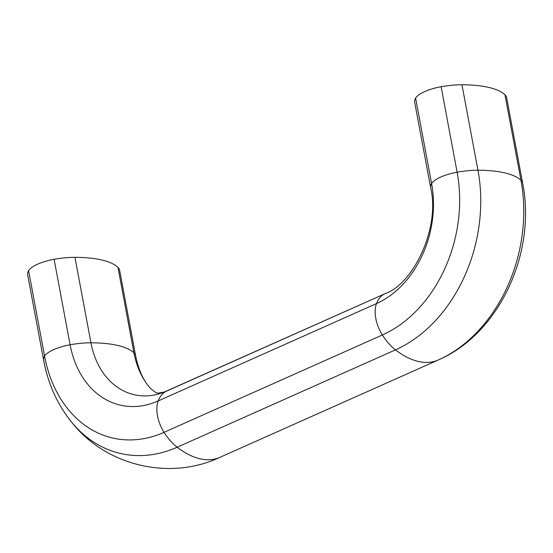 <?xml version="1.0" encoding="UTF-8"?>
<svg xmlns="http://www.w3.org/2000/svg" width="553" height="553" viewBox="0 0 553 553"><rect width="100%" height="100%" fill="white"/><g stroke="black" fill="none" stroke-linecap="round" stroke-linejoin="round"><path stroke-width="0.83" d="M28.59 270.68L44.586 356.146A27.691 8.972 -10.6 0 1 70.1 344.775A43.051 13.943 -10.6 0 1 90.948 342.805A86.095 27.892 -10.6 0 1 117.754 345.452A86.095 27.892 -10.6 0 1 133.944 352.828A43.051 13.943 -10.6 0 1 135.623 355.724L119.628 270.258A43.051 13.943 169.4 0 0 117.948 267.355A86.095 27.892 169.4 0 0 74.952 257.339A43.051 13.943 169.4 0 0 54.104 259.302A27.691 8.972 169.4 0 0 28.59 270.68A43.051 13.943 169.4 0 0 27.65 274.779L43.646 360.245A43.051 13.943 -10.6 0 1 44.586 356.146A128.483 97.84 -76.9 0 0 164.054 432.328A27.691 15.546 -114 0 1 158.179 400.939A43.051 24.166 -114 0 1 166.653 391.089A86.095 48.339 -114 0 1 166.854 390.999A86.095 48.339 -114 0 1 167.054 390.909M415.607 98.116L431.603 183.582A27.691 8.972 -10.6 0 1 457.117 172.204A43.051 13.943 -10.6 0 1 477.958 170.241A86.095 27.892 -10.6 0 1 520.961 180.264A43.051 13.943 -10.6 0 1 522.64 183.161L506.645 97.694A43.051 13.943 169.4 0 0 504.965 94.791A86.095 27.892 169.4 0 0 461.962 84.775A43.051 13.943 169.4 0 0 441.121 86.738A27.691 8.972 169.4 0 0 415.607 98.116A43.051 13.943 169.4 0 0 414.667 102.215L430.663 187.681A43.051 13.943 -10.6 0 1 431.603 183.582A94.722 72.132 103.1 0 1 376.496 303.59L158.179 400.939A94.722 72.132 -76.9 0 1 70.1 344.775L54.104 259.302M385.247 293.615A86.095 48.339 66 0 0 385.171 293.65A86.095 48.339 66 0 0 384.971 293.74L166.653 391.089A81.422 62.005 -76.9 0 1 90.948 342.805L74.952 257.339M117.948 267.355L133.944 352.828A81.422 62.005 -76.9 0 0 148.985 386.665L150.921 388.814C155.227 392.257 157.287 393.598 157.1 392.837C156.589 393.432 159.029 393.142 164.414 391.959L385.42 293.539A81.422 62.005 103.1 0 1 384.971 293.74A43.051 24.166 66 0 0 376.496 303.59A27.691 15.546 66 0 0 382.365 334.987A43.051 24.166 66 0 0 395.478 349.869L177.16 447.211A43.051 24.166 -114 0 1 164.054 432.328L382.365 334.987A128.483 97.84 103.1 0 0 457.117 172.204L441.121 86.738M220.156 457.234A86.095 48.339 -114 0 1 219.963 457.324A86.095 48.339 -114 0 1 177.16 447.211A141.782 107.966 -76.9 0 1 71.524 422.063C105.678 465.813 169.792 481.062 219.963 457.324L438.273 359.982A86.095 48.339 66 0 0 438.453 359.899M461.962 84.775L477.958 170.241A141.782 107.966 103.1 0 1 395.478 349.869A86.095 48.339 66 0 0 438.273 359.982L439.248 359.54A141.782 107.966 103.1 0 1 438.494 359.879M504.965 94.791L520.961 180.264A141.782 107.966 103.1 0 1 439.248 359.54C500.043 332.844 536.424 251.85 522.64 183.161M43.646 360.245C48.042 383.796 57.339 404.402 71.524 422.063M135.623 355.724C138.388 369.086 142.84 379.399 148.985 386.665M430.663 187.681C440.451 228.652 412.835 284.048 385.42 293.539"/></g></svg>
